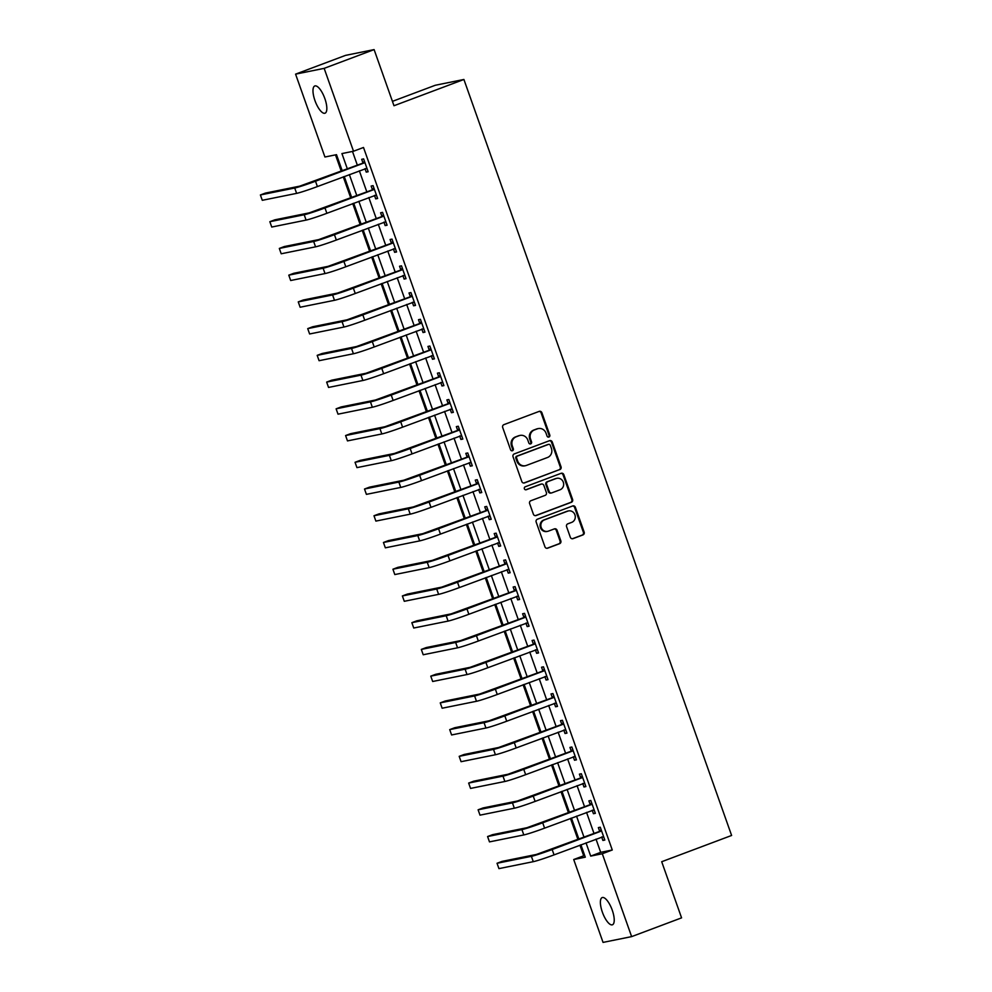 <?xml version="1.0" encoding="UTF-8"?>
<svg xmlns="http://www.w3.org/2000/svg" width="992" height="992" viewBox="0 0 992 992"><rect width="100%" height="100%" fill="white"/><g stroke="black" fill="none" stroke-linecap="round" stroke-linejoin="round"><path stroke-width="1.49" d="M548.948 437.038A1.562 1.463 78.6 0 0 549.791 435.054L541.892 412.746A2.232 2.096 78.6 0 0 539.189 411.382L503.899 424.65A2.232 2.096 78.6 0 0 502.684 427.478L510.582 449.785A1.562 1.463 78.6 0 0 512.467 450.74A1.562 1.463 78.6 0 0 513.323 448.756L512.306 445.867A7.13 6.696 78.6 0 1 516.2 436.79L519.138 435.686A7.13 6.696 78.6 0 1 527.794 440.051L528.81 442.928A1.562 1.463 78.6 0 0 530.708 443.883A1.562 1.463 78.6 0 0 531.563 441.899L530.534 439.022A7.13 6.696 78.6 0 1 534.428 429.945L537.379 428.842A7.13 6.696 78.6 0 1 546.034 433.194L547.051 436.083A1.562 1.463 78.6 0 0 548.948 437.038M548.34 437.125A1.562 1.463 78.6 0 0 549.022 435.215L541.124 412.908A2.232 2.096 78.6 0 0 539.115 411.42M511.86 450.814A1.562 1.463 78.6 0 0 512.554 448.905L511.525 446.028L512.306 445.867M530.1 443.97A1.562 1.463 78.6 0 0 530.782 442.06L529.765 439.171L530.534 439.022M602.367 912.169A14.545 4.985 69.4 0 1 602.194 897.562A14.545 4.985 69.4 0 1 612.25 910.172A14.545 4.985 69.4 0 1 612.424 924.792A14.545 4.985 69.4 0 1 602.367 912.169M314.96 100.589A14.545 4.985 69.4 0 1 314.799 85.969A14.545 4.985 69.4 0 1 324.855 98.58A14.545 4.985 69.4 0 1 325.016 113.2A14.545 4.985 69.4 0 1 314.96 100.589M570.338 537.28A2.232 2.096 78.6 0 0 573.041 538.644L582.936 534.924A2.232 2.096 78.6 0 0 584.152 532.084L575.385 507.321A2.232 2.096 78.6 0 0 572.682 505.957L537.391 519.213A2.232 2.096 78.6 0 0 536.164 522.052L544.943 546.815A2.232 2.096 78.6 0 0 547.646 548.179L559.6 543.69A2.232 2.096 78.6 0 0 560.827 540.851L557.07 530.249A2.232 2.096 78.6 0 0 554.367 528.885L548.44 531.117A5.964 5.592 78.6 0 1 541.062 527.05A5.964 5.592 78.6 0 1 544.459 519.882L567.697 511.153A5.964 5.592 78.6 0 1 575.062 515.232A5.964 5.592 78.6 0 1 571.665 522.387L567.796 523.838A2.232 2.096 78.6 0 0 566.581 526.678L570.338 537.28M342.252 170.847L336.511 154.665L324.93 157.009L295.579 74.14L345.526 55.378L374.108 49.6L393.985 105.735L463.909 79.472L731.612 835.462L661.701 861.726L681.578 917.86L631.631 936.622L603.049 942.4L573.711 859.531L585.292 857.187L580.903 844.787M374.108 49.6L324.161 68.361L353.512 151.23L341.93 153.574L347.361 168.925M596.006 839.12L600.693 852.339L612.275 849.995L363.506 147.473L353.512 151.23M612.275 849.995L602.293 853.752L631.631 936.622M559.823 469.638A2.232 2.096 78.6 0 0 561.038 466.798L552.271 442.035A2.232 2.096 78.6 0 0 549.568 440.671L514.265 453.927A2.232 2.096 78.6 0 0 513.05 456.766L521.817 481.529A2.232 2.096 78.6 0 0 524.532 482.893L559.054 469.799A2.232 2.096 78.6 0 0 560.269 466.959L551.49 442.184A2.232 2.096 78.6 0 0 549.481 440.696M563.828 474.672L572.595 499.447A2.232 2.096 78.6 0 1 571.38 502.287L536.089 515.542A2.232 2.096 78.6 0 1 533.386 514.178L529.629 503.576A2.232 2.096 78.6 0 1 530.844 500.737L545.154 495.368A2.232 2.096 78.6 0 0 546.381 492.528L543.889 485.497A2.232 2.096 78.6 0 0 541.186 484.133L526.281 489.726A1.562 1.463 78.6 0 1 524.346 488.659A1.562 1.463 78.6 0 1 525.239 486.787L561.125 473.308A2.232 2.096 78.6 0 1 563.828 474.672L563.059 474.833L571.826 499.596L572.595 499.447M352.482 151.441L357.343 165.168M359.352 170.81L366.817 191.902M368.813 197.544L376.278 218.637M378.274 224.279L385.752 245.371M387.748 251.013L395.213 272.106M397.209 277.748L404.686 298.828M406.683 304.47L414.148 325.562M416.144 331.204L423.609 352.296M425.618 357.938L433.082 379.031M435.079 384.673L442.544 405.765M444.54 411.407L452.017 432.5M454.014 438.142L461.478 459.222M463.475 464.864L470.94 485.956M472.948 491.598L480.413 512.69M482.41 518.332L489.874 539.425M491.871 545.067L499.348 566.159M501.344 571.801L508.809 592.894M510.806 598.536L518.283 619.616M520.279 625.258L527.744 646.35M529.74 651.992L537.205 673.084M539.214 678.726L546.679 699.819M548.675 705.461L556.14 726.553M558.136 732.195L565.614 753.275M567.61 758.917L575.075 780.01M577.071 785.652L584.548 806.744M586.545 812.386L594.01 833.478M365.006 168.69L366.234 172.137L368.156 171.74L363.618 158.906L361.683 159.303L362.923 162.787M374.48 195.424L375.695 198.871L377.63 198.474L373.079 185.64L371.157 186.037L372.384 189.522M383.941 222.146L385.169 225.593L387.091 225.209L382.552 212.375L380.618 212.772L381.858 216.256M393.415 248.88L394.63 252.328L396.564 251.943L392.014 239.109L390.092 239.494L391.319 242.99M402.876 275.615L404.091 279.062L406.026 278.678L401.487 265.844L399.553 266.228L400.793 269.725M412.337 302.349L413.565 305.796L415.499 305.4L410.948 292.578L409.014 292.962L410.254 296.447M421.811 329.084L423.026 332.531L424.96 332.134L420.422 319.3L418.488 319.697L419.715 323.181M431.272 355.818L432.5 359.265L434.422 358.868L429.883 346.034L427.949 346.431L429.189 349.916M440.746 382.54L441.961 385.987L443.895 385.603L439.344 372.769L437.422 373.166L438.65 376.65M450.207 409.274L451.422 412.722L453.356 412.337L448.818 399.503L446.884 399.888L448.124 403.384M459.668 436.009L460.896 439.456L462.83 439.072L458.279 426.238L456.345 426.622L457.585 430.119M469.142 462.743L470.357 466.19L472.291 465.794L467.753 452.972L465.818 453.356L467.046 456.841M478.603 489.478L479.83 492.925L481.752 492.528L477.214 479.694L475.28 480.091L476.52 483.575M488.076 516.212L489.292 519.647L491.226 519.262L486.675 506.428L484.753 506.825L485.981 510.31M497.538 542.934L498.765 546.381L500.687 545.997L496.149 533.163L494.214 533.56L495.454 537.044M507.011 569.668L508.226 573.116L510.161 572.731L505.61 559.897L503.688 560.282L504.916 563.778M516.472 596.403L517.688 599.85L519.622 599.453L515.084 586.632L513.149 587.016L514.389 590.513M525.934 623.137L527.161 626.584L529.096 626.188L524.545 613.366L522.61 613.75L523.85 617.235M535.407 649.872L536.622 653.319L538.557 652.922L534.018 640.088L532.084 640.485L533.312 643.969M544.868 676.594L546.096 680.041L548.018 679.656L543.48 666.822L541.545 667.219L542.785 670.704M554.342 703.328L555.557 706.775L557.492 706.391L552.941 693.557L551.019 693.941L552.246 697.438M563.803 730.062L565.018 733.51L566.953 733.125L562.414 720.291L560.48 720.676L561.72 724.172M573.264 756.797L574.492 760.244L576.426 759.847L571.876 747.026L569.941 747.41L571.181 750.894M582.738 783.531L583.953 786.978L585.888 786.582L581.349 773.748L579.415 774.144L580.655 777.629M592.199 810.266L593.427 813.713L595.349 813.316L590.81 800.482L588.876 800.879L590.116 804.363M601.673 836.988L602.888 840.435L604.822 840.05L600.272 827.216L598.35 827.613L599.577 831.098M335.494 154.876L341.273 171.207M343.269 176.849L350.746 197.941M352.743 203.583L360.208 224.676M362.204 230.318L369.669 251.41M371.678 257.052L379.142 278.144M381.139 283.786L388.604 304.866M390.6 310.508L398.077 331.601M400.074 337.243L407.538 358.335M409.535 363.977L417.012 385.07M419.008 390.712L426.473 411.804M428.47 417.446L435.934 438.526M437.931 444.168L445.408 465.26M447.404 470.902L454.869 491.995M456.866 497.637L464.343 518.729M466.339 524.371L473.804 545.464M475.8 551.106L483.265 572.198M485.274 577.84L492.739 598.92M494.735 604.562L502.2 625.654M504.196 631.296L511.674 652.389M513.67 658.031L521.135 679.123M523.131 684.765L530.608 705.858M532.605 711.5L540.07 732.592M542.066 738.234L549.531 759.314M551.54 764.956L559.004 786.048M561.001 791.69L568.466 812.783M570.462 818.425L577.939 839.517M579.936 845.159L583.693 855.774L584.722 855.575M463.909 79.472L435.327 85.25L392.435 101.358M295.579 74.14L324.161 68.361M583.693 855.774L573.711 859.531M578.906 839.145L571.442 818.065M569.445 812.423L561.968 791.331M559.972 785.689L552.507 764.596M550.51 758.954L543.033 737.862M541.037 732.22L533.572 711.128M531.576 705.486L524.111 684.406M522.102 678.751L514.637 657.671M512.641 652.029L505.176 630.937M503.18 625.295L495.702 604.202M493.706 598.56L486.241 577.468M484.245 571.826L476.768 550.734M474.771 545.092L467.306 524.012M465.31 518.37L457.845 497.277M455.849 491.635L448.372 470.543M446.375 464.901L438.91 443.808M436.914 438.166L429.437 417.074M427.44 411.432L419.976 390.34M417.979 384.698L410.514 363.618M408.506 357.976L401.041 336.883M399.044 331.241L391.58 310.149M389.583 304.507L382.106 283.414M380.11 277.772L372.645 256.68M370.648 251.038L363.171 229.946M361.175 224.304L353.71 203.224M351.714 197.582L344.249 176.489M586.024 842.878L590.699 856.096L602.293 853.752M349.358 174.567L356.822 195.66M358.831 201.302L366.296 222.382M368.292 228.036L375.757 249.116M377.754 254.758L385.231 275.85M387.227 281.492L394.692 302.585M396.688 308.227L404.153 329.319M406.162 334.961L413.627 356.054M415.623 361.696L423.088 382.776M425.084 388.418L432.562 409.51M434.558 415.152L442.023 436.244M444.019 441.886L451.496 462.979M453.493 468.621L460.958 489.713M462.954 495.355L470.419 516.448M472.428 522.09L479.892 543.17M481.889 548.812L489.354 569.904M491.35 575.546L498.827 596.638M500.824 602.28L508.288 623.373M510.285 629.015L517.762 650.107M519.758 655.749L527.223 676.842M529.22 682.484L536.684 703.564M538.681 709.206L546.158 730.298M548.154 735.94L555.619 757.032M557.616 762.674L565.093 783.767M567.089 789.409L574.554 810.501M576.55 816.143L584.015 837.236M600.693 852.339L590.699 856.096M366.234 172.137L368.057 171.442M375.695 198.871L377.518 198.177M385.169 225.593L386.992 224.911M394.63 252.328L396.453 251.646M404.091 279.062L405.926 278.38M413.565 305.796L415.388 305.114M423.026 332.531L424.861 331.836M432.5 359.265L434.322 358.571M441.961 385.987L443.784 385.305M451.422 412.722L453.257 412.04M460.896 439.456L462.718 438.774M470.357 466.19L472.192 465.508M479.83 492.925L481.653 492.23M489.292 519.647L491.114 518.965M498.765 546.381L500.588 545.699M508.226 573.116L510.049 572.434M517.688 599.85L519.523 599.168M527.161 626.584L528.984 625.89M536.622 653.319L538.458 652.624M546.096 680.041L547.919 679.359M555.557 706.775L557.38 706.093M565.018 733.51L566.854 732.828M574.492 760.244L576.315 759.562M583.953 786.978L585.788 786.284M593.427 813.713L595.25 813.018M602.888 840.435L604.711 839.753M538.346 428.556L537.565 428.718A7.13 6.696 78.6 0 0 536.598 428.99L537.379 428.842M529.765 439.171A7.13 6.696 78.6 0 1 533.659 430.094L536.598 428.99M520.106 435.414L519.337 435.562A7.13 6.696 78.6 0 0 518.37 435.848L519.138 435.686M511.525 446.028A7.13 6.696 78.6 0 1 515.431 436.951L518.37 435.848M523.838 483.017L559.054 469.799M550.337 445.371A1.562 1.463 78.6 0 0 548.452 444.416L517.464 456.06A1.562 1.463 78.6 0 0 516.609 458.044L517.688 461.082A7.13 6.696 78.6 0 0 526.343 465.446L547.522 457.486A7.13 6.696 78.6 0 0 551.416 448.421L550.337 445.371M548.105 444.49A1.562 1.463 78.6 0 0 547.671 444.577L548.452 444.416M525.376 465.719L524.607 465.88A7.13 6.696 78.6 0 1 516.919 461.243L515.84 458.192A1.562 1.463 78.6 0 1 516.696 456.208L547.671 444.577M535.395 515.666L570.611 502.436A2.232 2.096 78.6 0 0 571.826 499.596M541.483 484.046L540.714 484.208A2.232 2.096 78.6 0 0 540.404 484.282L525.698 489.812M560.009 489.788A5.964 5.592 78.6 0 0 556.847 478.318A5.964 5.592 78.6 0 0 556.041 478.553L547.844 481.628A2.232 2.096 78.6 0 0 546.629 484.468L549.122 491.499A2.232 2.096 78.6 0 0 551.825 492.863L560.009 489.788M556.847 478.318L556.066 478.479A5.964 5.592 78.6 0 0 555.26 478.714L556.041 478.553M551.527 492.95L550.746 493.098A2.232 2.096 78.6 0 1 548.353 491.648L545.86 484.617A2.232 2.096 78.6 0 1 547.076 481.79L555.26 478.714M563.059 474.833A2.232 2.096 78.6 0 0 561.038 473.345M568.503 510.93L567.722 511.078A5.964 5.592 78.6 0 0 566.916 511.314L567.697 511.153M547.621 531.352L546.852 531.501A5.964 5.592 78.6 0 1 543.678 520.044L566.916 511.314M546.952 548.303L558.831 543.839A2.232 2.096 78.6 0 0 560.046 541.012L556.301 530.41A2.232 2.096 78.6 0 0 554.28 528.922M572.347 538.768L582.168 535.085A2.232 2.096 78.6 0 0 583.383 532.245L574.616 507.47A2.232 2.096 78.6 0 0 572.595 505.982M364.858 162.403L299.72 186.149L265.385 193.093L260.388 194.965L294.723 188.021A17.038 0.88 -19.5 0 0 315.506 181.226L364.362 162.874M260.388 194.965L262.285 200.31L296.62 193.366A17.038 0.88 -19.5 0 0 317.39 186.57L366.928 168.256M362.427 163.271L364.473 161.312M367.102 168.752L365.106 168.652M374.319 189.137L309.182 212.883L274.846 219.827L269.849 221.7L304.197 214.756A17.038 0.88 -19.5 0 0 324.967 207.96L373.823 189.608M269.849 221.7L271.746 227.044L306.082 220.1A17.038 0.88 -19.5 0 0 326.864 213.305L376.39 194.99M371.888 189.993L373.934 188.046M376.563 195.486L374.567 195.387M383.78 215.859L318.655 239.618L284.307 246.549L279.322 248.434L313.658 241.49A17.038 0.88 -19.5 0 0 334.428 234.695L383.284 216.343M279.322 248.434L281.207 253.778L315.555 246.834A17.038 0.88 -19.5 0 0 336.325 240.039L385.863 221.724M381.362 216.727L383.396 214.78M386.037 222.208L384.04 222.109M393.254 242.594L328.116 266.34L293.781 273.284L288.784 275.156L323.119 268.224A17.038 0.88 -19.5 0 0 343.902 261.417L392.758 243.077M288.784 275.156L290.681 280.513L325.016 273.569A17.038 0.88 -19.5 0 0 345.799 266.774L395.324 248.446M390.823 243.462L392.869 241.515M395.498 248.942L393.502 248.843M402.715 269.328L337.59 293.074L303.242 300.018L298.257 301.89L332.593 294.959A17.038 0.88 -19.5 0 0 353.363 288.151L402.219 269.799M298.257 301.89L300.142 307.235L334.478 300.303A17.038 0.88 -19.5 0 0 355.26 293.496L404.786 275.181M400.284 270.196L402.33 268.249M404.972 275.677L402.975 275.578M412.188 296.062L347.051 319.808L312.716 326.752L307.718 328.625L342.054 321.681A17.038 0.88 -19.5 0 0 362.836 314.886L411.692 296.534M307.718 328.625L309.616 333.969L343.951 327.038A17.038 0.88 -19.5 0 0 364.721 320.23L414.259 301.915M409.758 296.93L411.804 294.971M414.433 302.411L412.436 302.312M421.65 322.797L356.512 346.543L322.177 353.487L317.18 355.359L351.528 348.415A17.038 0.88 -19.5 0 0 372.298 341.62L421.154 323.268M317.18 355.359L319.077 360.704L353.412 353.76A17.038 0.88 -19.5 0 0 374.195 346.964L423.72 328.65M419.219 323.652L421.265 321.706M423.894 329.146L421.91 329.046M431.123 349.531L365.986 373.277L331.65 380.209L326.653 382.094L360.989 375.15A17.038 0.88 -19.5 0 0 381.771 368.354L430.615 350.002M326.653 382.094L328.538 387.438L362.886 380.494A17.038 0.88 -19.5 0 0 383.656 373.699L433.194 355.384M428.693 350.387L430.739 348.44M433.368 355.88L431.371 355.781M440.584 376.253L375.447 400.012L341.112 406.943L336.114 408.828L370.45 401.884A17.038 0.88 -19.5 0 0 391.232 395.089L440.088 376.737M336.114 408.828L338.012 414.172L372.347 407.228A17.038 0.88 -19.5 0 0 393.13 400.433L442.655 382.118M438.154 377.121L440.2 375.174M442.829 382.602L440.832 382.503M450.046 402.988L384.921 426.734L350.573 433.678L345.588 435.55L379.924 428.618A17.038 0.88 -19.5 0 0 400.694 421.811L449.55 403.459M345.588 435.55L347.473 440.907L381.821 433.963A17.038 0.88 -19.5 0 0 402.591 427.168L452.129 408.84M447.628 403.856L449.661 401.909M452.302 409.336L450.306 409.237M459.519 429.722L394.382 453.468L360.046 460.412L355.049 462.284L389.385 455.353A17.038 0.88 -19.5 0 0 410.167 448.545L459.023 430.193M355.049 462.284L356.946 467.629L391.282 460.697A17.038 0.88 -19.5 0 0 412.064 453.89L461.59 435.575M457.089 430.59L459.135 428.643M461.764 436.071L459.767 435.972M468.98 456.456L403.843 480.202L369.508 487.146L364.51 489.019L398.858 482.075A17.038 0.88 -19.5 0 0 419.628 475.28L468.484 456.928M364.51 489.019L366.408 494.363L400.743 487.432A17.038 0.88 -19.5 0 0 421.526 480.624L471.051 462.309M466.55 457.324L468.596 455.365M471.237 462.805L469.241 462.706M478.454 483.191L413.317 506.937L378.981 513.881L373.984 515.753L408.32 508.809A17.038 0.88 -19.5 0 0 429.102 502.014L477.958 483.662M373.984 515.753L375.881 521.098L410.217 514.154A17.038 0.88 -19.5 0 0 430.987 507.358L480.525 489.044M476.024 484.046L478.07 482.1M480.698 489.54L478.702 489.44M487.915 509.925L422.778 533.671L388.442 540.603L383.445 542.488L417.793 535.544A17.038 0.88 -19.5 0 0 438.563 528.748L487.419 510.396M383.445 542.488L385.342 547.832L419.678 540.888A17.038 0.88 -19.5 0 0 440.46 534.093L489.986 515.778M485.485 510.781L487.531 508.834M490.16 516.274L488.163 516.175M497.376 536.647L432.252 560.406L397.904 567.337L392.919 569.222L427.254 562.278A17.038 0.88 -19.5 0 0 448.024 555.483L496.88 537.131M392.919 569.222L394.804 574.566L429.152 567.622A17.038 0.88 -19.5 0 0 449.922 560.827L499.46 542.5M494.958 537.515L496.992 535.568M499.633 542.996L497.637 542.897M506.85 563.382L441.713 587.128L407.377 594.072L402.38 595.944L436.716 589.012A17.038 0.88 -19.5 0 0 457.498 582.205L506.354 563.853M402.38 595.944L404.277 601.301L438.613 594.357A17.038 0.88 -19.5 0 0 459.395 587.562L508.921 569.234M504.42 564.25L506.466 562.303M509.094 569.73L507.098 569.631M516.311 590.116L451.186 613.862L416.838 620.806L411.854 622.678L446.189 615.734A17.038 0.88 -19.5 0 0 466.959 608.939L515.815 590.587M411.854 622.678L413.738 628.023L448.086 621.091A17.038 0.88 -19.5 0 0 468.856 614.284L518.394 595.969M513.881 590.984L515.927 589.025M518.568 596.465L516.572 596.366M525.785 616.85L460.648 640.596L426.312 647.54L421.315 649.413L455.65 642.469A17.038 0.88 -19.5 0 0 476.433 635.674L525.289 617.322M421.315 649.413L423.212 654.757L457.548 647.813A17.038 0.88 -19.5 0 0 478.318 641.018L527.856 622.703M523.354 617.718L525.4 615.759M528.029 623.199L526.033 623.1M535.246 643.585L470.109 667.331L435.773 674.275L430.776 676.147L465.124 669.203A17.038 0.88 -19.5 0 0 485.894 662.408L534.75 644.056M430.776 676.147L432.673 681.492L467.009 674.548A17.038 0.88 -19.5 0 0 487.791 667.752L537.317 649.438M532.816 644.44L534.862 642.494M537.49 649.934L535.506 649.834M544.72 670.319L479.582 694.065L445.247 700.997L440.25 702.882L474.585 695.938A17.038 0.88 -19.5 0 0 495.368 689.142L544.211 670.79M440.25 702.882L442.134 708.226L476.482 701.282A17.038 0.88 -19.5 0 0 497.252 694.487L546.79 676.172M542.289 671.175L544.335 669.228M546.964 676.656L544.968 676.569M554.181 697.041L489.044 720.8L454.708 727.731L449.711 729.616L484.046 722.672A17.038 0.88 -19.5 0 0 504.829 715.864L553.685 697.525M449.711 729.616L451.608 734.96L485.944 728.016A17.038 0.88 -19.5 0 0 506.726 721.221L556.252 702.894M551.75 697.909L553.796 695.962M556.425 703.39L554.429 703.291M563.642 723.776L498.517 747.522L464.169 754.466L459.184 756.338L493.52 749.406A17.038 0.88 -19.5 0 0 514.29 742.599L563.146 724.247M459.184 756.338L461.069 761.695L495.417 754.751A17.038 0.88 -19.5 0 0 516.187 747.943L565.725 729.628M561.224 724.644L563.258 722.697M565.899 730.124L563.902 730.025M573.116 750.51L507.978 774.256L473.643 781.2L468.646 783.072L502.981 776.128A17.038 0.88 -19.5 0 0 523.764 769.333L572.62 750.981M468.646 783.072L470.543 788.417L504.878 781.485A17.038 0.88 -19.5 0 0 525.661 774.678L575.186 756.363M570.685 751.378L572.731 749.419M575.36 756.859L573.364 756.76M582.577 777.244L517.44 800.99L483.104 807.934L478.107 809.807L512.455 802.863A17.038 0.88 -19.5 0 0 533.225 796.068L582.081 777.716M478.107 809.807L480.004 815.151L514.34 808.207A17.038 0.88 -19.5 0 0 535.122 801.412L584.648 783.097M580.146 778.112L582.192 776.153M584.834 783.593L582.837 783.494M592.05 803.979L526.913 827.725L492.578 834.669L487.58 836.541L521.916 829.597A17.038 0.88 -19.5 0 0 542.698 822.802L591.554 804.45M487.58 836.541L489.478 841.886L523.813 834.942A17.038 0.88 -19.5 0 0 544.583 828.146L594.121 809.832M589.62 804.834L591.666 802.888M594.295 810.328L592.298 810.228M601.512 830.701L536.374 854.459L502.039 861.391L497.042 863.276L531.39 856.332A17.038 0.88 -19.5 0 0 552.16 849.536L601.016 831.184M497.042 863.276L498.939 868.62L533.274 861.676A17.038 0.88 -19.5 0 0 554.057 854.881L603.582 836.566M599.081 831.569L601.127 829.622M603.756 837.05L601.772 836.963M549.022 435.215L549.791 435.054M512.554 448.905L513.323 448.756M530.782 442.06L531.563 441.899M533.659 430.094L534.428 429.945M515.431 436.951L516.2 436.79M541.124 412.908L541.892 412.746M523.912 483.017L524.532 482.893M551.49 442.184L552.271 442.035M560.269 466.959L561.038 466.798M516.696 456.208L517.464 456.06M515.84 458.192L516.609 458.044M516.919 461.243L517.688 461.082M570.611 502.436L571.38 502.287M535.469 515.666L536.089 515.542M540.404 484.282L541.186 484.133M547.076 481.79L547.844 481.628M545.86 484.617L546.629 484.468M548.353 491.648L549.122 491.499M543.678 520.044L544.459 519.882M556.301 530.41L557.07 530.249M560.046 541.012L560.827 540.851M558.831 543.839L559.6 543.69M547.026 548.303L547.646 548.179M574.616 507.47L575.385 507.321M583.383 532.245L584.152 532.084M582.168 535.085L582.936 534.924M572.421 538.768L573.041 538.644M315.506 181.226L317.39 186.57M294.723 188.021L296.62 193.366M324.967 207.96L326.864 213.305M304.197 214.756L306.082 220.1M334.428 234.695L336.325 240.039M313.658 241.49L315.555 246.834M343.902 261.417L345.799 266.774M323.119 268.224L325.016 273.569M353.363 288.151L355.26 293.496M332.593 294.959L334.478 300.303M362.836 314.886L364.721 320.23M342.054 321.681L343.951 327.038M372.298 341.62L374.195 346.964M351.528 348.415L353.412 353.76M381.771 368.354L383.656 373.699M360.989 375.15L362.886 380.494M391.232 395.089L393.13 400.433M370.45 401.884L372.347 407.228M400.694 421.811L402.591 427.168M379.924 428.618L381.821 433.963M410.167 448.545L412.064 453.89M389.385 455.353L391.282 460.697M419.628 475.28L421.526 480.624M398.858 482.075L400.743 487.432M429.102 502.014L430.987 507.358M408.32 508.809L410.217 514.154M438.563 528.748L440.46 534.093M417.793 535.544L419.678 540.888M448.024 555.483L449.922 560.827M427.254 562.278L429.152 567.622M457.498 582.205L459.395 587.562M436.716 589.012L438.613 594.357M466.959 608.939L468.856 614.284M446.189 615.734L448.086 621.091M476.433 635.674L478.318 641.018M455.65 642.469L457.548 647.813M485.894 662.408L487.791 667.752M465.124 669.203L467.009 674.548M495.368 689.142L497.252 694.487M474.585 695.938L476.482 701.282M504.829 715.864L506.726 721.221M484.046 722.672L485.944 728.016M514.29 742.599L516.187 747.943M493.52 749.406L495.417 754.751M523.764 769.333L525.661 774.678M502.981 776.128L504.878 781.485M533.225 796.068L535.122 801.412M512.455 802.863L514.34 808.207M542.698 822.802L544.583 828.146M521.916 829.597L523.813 834.942M552.16 849.536L554.057 854.881M531.39 856.332L533.274 861.676M547.882 444.515L548.663 444.354"/></g></svg>
